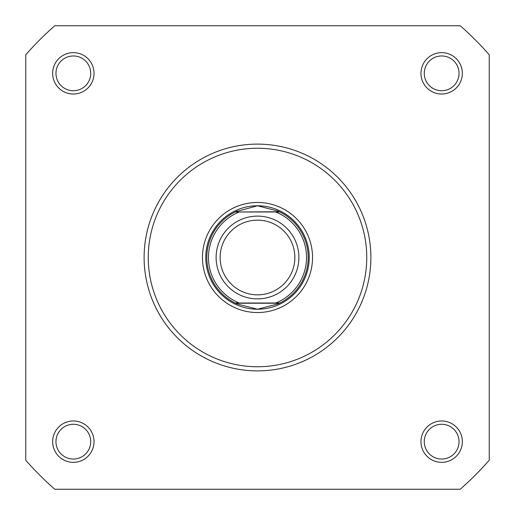 <?xml version="1.0" encoding="UTF-8"?>
<svg xmlns="http://www.w3.org/2000/svg" width="515" height="515" viewBox="0 0 515 515"><rect width="100%" height="100%" fill="white"/><g stroke="black" fill="none" stroke-linecap="round" stroke-linejoin="round"><path stroke-width="0.77" d="M52.652 441.658A20.69 20.69 0 0 1 73.342 420.967A20.69 20.69 0 0 1 94.033 441.658A20.69 20.69 0 0 1 73.342 462.348A20.69 20.69 0 0 1 52.652 441.658M90.724 441.658A17.381 17.381 0 0 0 73.342 424.276A17.381 17.381 0 0 0 55.961 441.658A17.381 17.381 0 0 0 73.342 459.039A17.381 17.381 0 0 0 90.724 441.658M420.967 441.658A20.69 20.69 0 0 1 441.658 420.967A20.69 20.69 0 0 1 462.348 441.658A20.69 20.69 0 0 1 441.658 462.348A20.69 20.69 0 0 1 420.967 441.658M459.039 441.658A17.381 17.381 0 0 0 441.658 424.276A17.381 17.381 0 0 0 424.276 441.658A17.381 17.381 0 0 0 441.658 459.039A17.381 17.381 0 0 0 459.039 441.658M52.652 73.342A20.69 20.69 0 0 1 73.342 52.652A20.69 20.69 0 0 1 94.033 73.342A20.69 20.69 0 0 1 73.342 94.033A20.69 20.69 0 0 1 52.652 73.342M90.724 73.342A17.381 17.381 0 0 0 73.342 55.961A17.381 17.381 0 0 0 55.961 73.342A17.381 17.381 0 0 0 73.342 90.724A17.381 17.381 0 0 0 90.724 73.342M420.967 73.342A20.69 20.69 0 0 1 441.658 52.652A20.69 20.69 0 0 1 462.348 73.342A20.69 20.69 0 0 1 441.658 94.033A20.69 20.69 0 0 1 420.967 73.342M459.039 73.342A17.381 17.381 0 0 0 441.658 55.961A17.381 17.381 0 0 0 424.276 73.342A17.381 17.381 0 0 0 441.658 90.724A17.381 17.381 0 0 0 459.039 73.342M202.459 257.5A55.041 55.041 0 0 1 257.5 202.459A55.041 55.041 0 0 1 312.541 257.5A55.041 55.041 0 0 1 257.5 312.541A55.041 55.041 0 0 1 202.459 257.5M370.89 257.5A113.39 113.39 0 0 1 257.5 370.89A113.39 113.39 0 0 1 144.11 257.5A113.39 113.39 0 0 1 257.5 144.11A113.39 113.39 0 0 1 370.89 257.5M460.21 489.25A307.899 307.899 0 0 0 489.25 460.21L489.25 54.79A307.899 307.899 0 0 0 460.21 25.75L54.79 25.75A307.899 307.899 0 0 0 25.75 54.79L25.75 460.21A307.899 307.899 0 0 0 54.79 489.25L460.21 489.25M279.342 211.98L275.737 211.98L279.812 211.98L277.694 211.002L257.5 205.768A51.732 51.732 0 0 0 205.768 257.5A51.732 51.732 0 0 0 257.5 309.232A51.732 51.732 0 0 0 309.232 257.5M257.5 298.887A41.387 41.387 0 0 1 216.113 257.5A41.387 41.387 0 0 1 257.5 216.113A41.387 41.387 0 0 1 298.887 257.5A41.387 41.387 0 0 1 257.5 298.887M257.5 220.15A37.35 37.35 0 0 0 220.15 257.5A37.35 37.35 0 0 0 257.5 294.85A37.35 37.35 0 0 0 294.85 257.5A37.35 37.35 0 0 0 257.5 220.15M279.812 211.98A50.695 50.695 0 0 1 279.812 303.02L275.737 303.02A49.041 49.041 0 0 0 275.737 211.98L239.263 211.98A49.041 49.041 0 0 0 239.263 303.02L235.658 303.02M236.063 303.444A50.695 50.695 0 0 0 237.306 303.998L257.5 309.232L277.694 303.998L279.812 303.02L235.188 303.02A50.695 50.695 0 0 1 235.188 211.98L279.381 211.768M257.5 309.232A51.732 51.732 0 0 0 309.232 257.5A51.732 51.732 0 0 0 257.5 205.768L235.619 211.768M237.306 303.998L235.188 303.02M279.381 303.232L235.619 303.232M237.306 211.002A50.695 50.695 0 0 0 236.063 211.556M277.694 303.998A50.695 50.695 0 0 0 278.937 303.444M278.937 211.556A50.695 50.695 0 0 0 277.694 211.002M148.249 257.5A109.251 109.251 0 0 0 257.5 366.751A109.251 109.251 0 0 0 366.751 257.5A109.251 109.251 0 0 0 257.5 148.249A109.251 109.251 0 0 0 148.249 257.5"/></g></svg>
